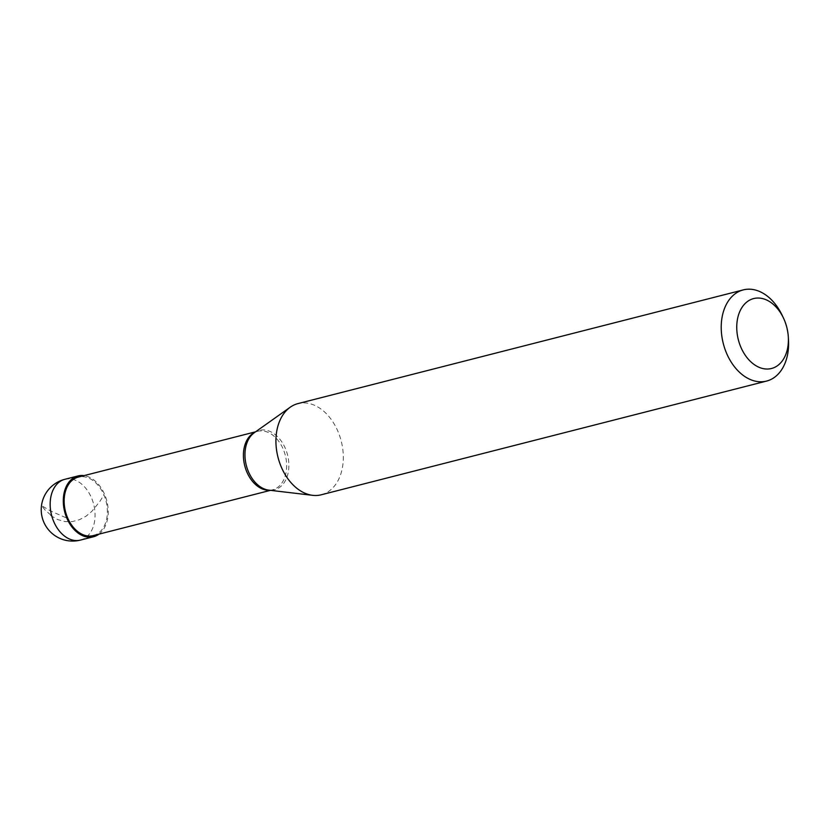 <?xml version="1.0" encoding="UTF-8"?>
<svg xmlns="http://www.w3.org/2000/svg" width="830" height="830" viewBox="0 0 830 830"><rect width="100%" height="100%" fill="white"/><g stroke="black" fill="none" stroke-linecap="round" stroke-linejoin="round"><path stroke-width="0.62" stroke-dasharray="4.15 3.11" d="M98.946 534.147A31.374 21.756 75.7 0 0 106.811 522.049A31.374 21.756 -104.3 0 0 84.006 475.632M93.23 535.609A30.202 20.937 75.7 0 0 106.022 521.458A30.202 20.937 -104.3 0 0 101.063 489.42A30.202 20.937 -104.3 0 0 78.29 477.094M269.75 490.26A30.202 20.937 75.7 0 0 270.777 490.167A30.202 20.937 75.7 0 0 272.51 489.835A30.202 20.937 75.7 0 0 285.302 475.683A30.202 20.937 -104.3 0 0 280.343 443.645A30.202 20.937 -104.3 0 0 257.57 431.32A30.202 20.937 -104.3 0 0 255.889 431.859L254.271 432.741A30.669 21.269 -104.3 0 1 280.322 439.817A30.669 21.269 -104.3 0 1 287.502 475.445A30.669 21.269 75.7 0 1 268.93 490.167L270.777 490.167M321.262 494.784A47.061 32.629 75.7 0 0 341.203 472.737A47.061 32.629 -104.3 0 0 333.473 422.802A47.061 32.629 -104.3 0 0 297.97 403.598M254.945 432.264A30.202 20.937 -104.3 0 1 255.889 431.859M782.171 315.327A47.061 32.629 -104.3 0 1 788.5 340.124M50.786 515.036L45.173 510.139L41.573 505.626L50.703 511.062L66.825 518.096M50.64 515.565L57.602 519.549L65.072 521.582L72.2 521.593L79.4 519.736L86.123 516.146L91.85 511.342L99.922 501.382L103.916 494.898M80.375 540.102A31.374 21.756 75.7 0 0 93.666 525.4A31.374 21.756 -104.3 0 0 88.519 492.117A31.374 21.756 -104.3 0 0 64.854 479.304M270.487 490.343L272.51 489.835M255.547 431.828L257.57 431.32"/><path stroke-width="1.25" d="M64.854 479.304A31.374 31.374 0 0 0 50.028 531.49A31.374 31.374 0 0 0 80.375 540.102A31.374 21.756 75.7 0 1 56.71 527.299A31.374 21.756 75.7 0 1 51.564 494.016A31.374 21.756 -104.3 0 1 64.854 479.304L77.999 475.953A31.374 21.756 -104.3 0 0 64.699 490.655A31.374 21.756 75.7 0 0 69.844 523.948A31.374 21.756 75.7 0 0 93.52 536.751A31.374 21.756 75.7 0 0 98.946 534.147M77.999 475.953A31.374 21.756 -104.3 0 1 84.006 475.632M255.547 431.828L78.29 477.094A30.202 20.937 -104.3 0 0 65.487 491.246A30.202 20.937 75.7 0 0 70.446 523.284A30.202 20.937 75.7 0 0 93.23 535.609L270.487 490.343M254.945 432.264A30.202 20.937 -104.3 0 0 244.767 445.471A30.202 20.937 75.7 0 0 248.751 475.849A30.202 20.937 75.7 0 0 269.75 490.26M312.713 495.334L268.93 490.167A30.669 21.269 75.7 0 1 246.334 444.745A30.669 21.269 -104.3 0 1 254.271 432.741L290.22 407.219A47.061 32.629 -104.3 0 0 278.029 425.645A47.061 32.629 75.7 0 0 312.713 495.334A47.061 32.629 75.7 0 0 321.262 494.784L766.547 381.084A47.061 32.629 75.7 0 0 786.487 359.037A47.061 32.629 -104.3 0 0 788.5 340.124L788.324 337.084A36.084 25.014 -104.3 0 1 786.788 351.588A36.084 25.014 75.7 0 1 753.578 364.1A36.084 25.014 75.7 0 1 738.358 315.483A36.084 25.014 -104.3 0 1 759.066 298.063A36.084 25.014 -104.3 0 1 783.479 318.077A36.084 25.014 -104.3 0 1 788.324 337.084M290.22 407.219A47.061 32.629 -104.3 0 1 297.97 403.598L743.265 289.898A47.061 32.629 -104.3 0 0 723.324 311.945A47.061 32.629 75.7 0 0 731.054 361.88A47.061 32.629 75.7 0 0 766.547 381.084M743.265 289.898A47.061 32.629 -104.3 0 1 782.171 315.327L783.479 318.077M66.825 518.096L67.593 517.806M80.375 540.102L93.52 536.751"/></g></svg>
